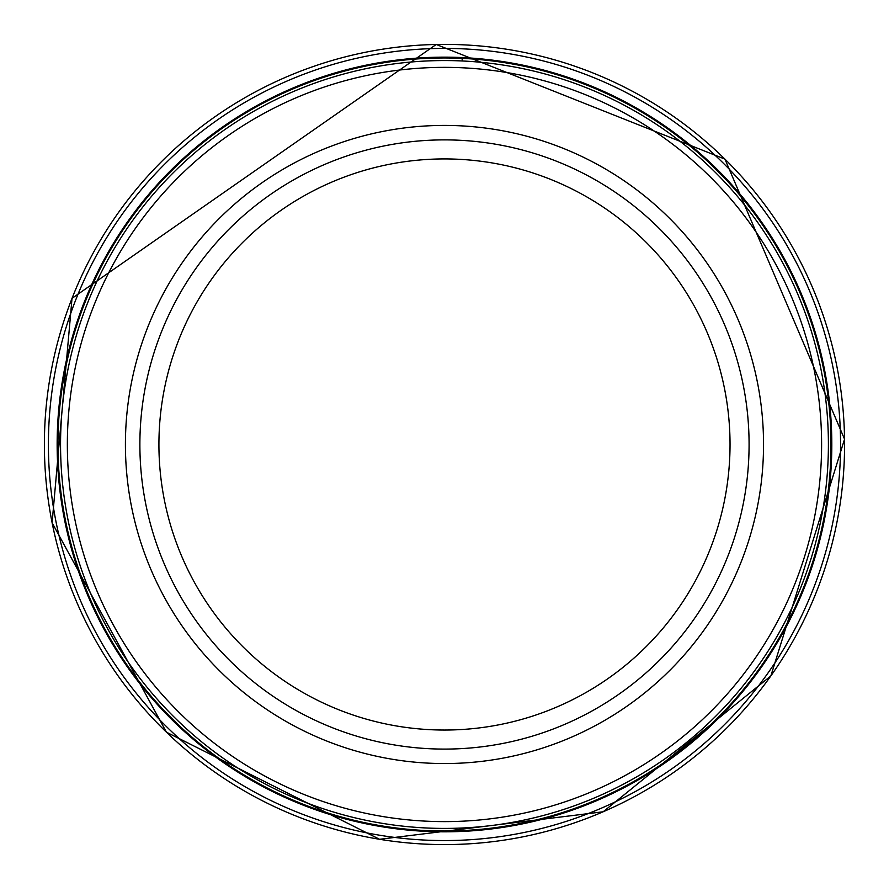 <?xml version="1.0" encoding="UTF-8"?>
<svg xmlns="http://www.w3.org/2000/svg" width="889" height="889" viewBox="0 0 889 889"><rect width="100%" height="100%" fill="white"/><g stroke="black" fill="none" stroke-linecap="round" stroke-linejoin="round"><path stroke-width="1.33" d="M461.702 57.541A387.337 387.337 0 0 0 57.574 426.331A387.337 387.337 0 0 0 425.387 831.348A387.337 387.337 0 0 0 831.293 464.525A387.337 387.337 0 0 0 461.702 57.541L461.902 58.363A386.515 386.515 0 0 0 58.396 426.131A386.515 386.515 0 0 0 425.186 830.526A386.515 386.515 0 0 0 830.47 464.714A386.515 386.515 0 0 0 461.902 58.363L462.524 60.997M749.083 444.489A304.594 304.594 0 0 1 292.181 708.277A304.594 304.594 0 0 1 292.181 180.7A304.594 304.594 0 0 1 749.083 444.489M828.404 444.489A383.915 383.915 0 0 1 252.52 776.975A383.915 383.915 0 0 1 252.52 112.003A383.915 383.915 0 0 1 828.404 444.489M436.321 44.472A400.094 400.094 0 0 0 44.45 451.668A400.094 400.094 0 0 0 450.69 844.539A400.094 400.094 0 0 0 844.539 439.244A400.094 400.094 0 0 0 436.321 44.472M457.868 48.639A396.072 396.072 0 0 0 48.662 430.132A396.072 396.072 0 0 0 429.165 840.272A396.072 396.072 0 0 0 840.227 460.758A396.072 396.072 0 0 0 457.868 48.639M830.47 464.714L831.293 464.525M730.036 444.489A285.558 285.558 0 0 1 301.704 691.786A285.558 285.558 0 0 1 301.704 197.18A285.558 285.558 0 0 1 730.036 444.489M763.54 444.489A319.062 319.062 0 0 1 284.947 720.801A319.062 319.062 0 0 1 284.947 168.165A319.062 319.062 0 0 1 763.54 444.489M821.603 444.489A377.114 377.114 0 0 1 255.921 771.085A377.114 377.114 0 0 1 255.921 117.893A377.114 377.114 0 0 1 821.603 444.489M844.55 439.155L770.863 675.907L603.175 811.779L379.57 839.294L166.41 732.169L52.107 522.765L72.02 298.348L436.232 44.461L724.946 159.131L844.55 439.155"/></g></svg>
